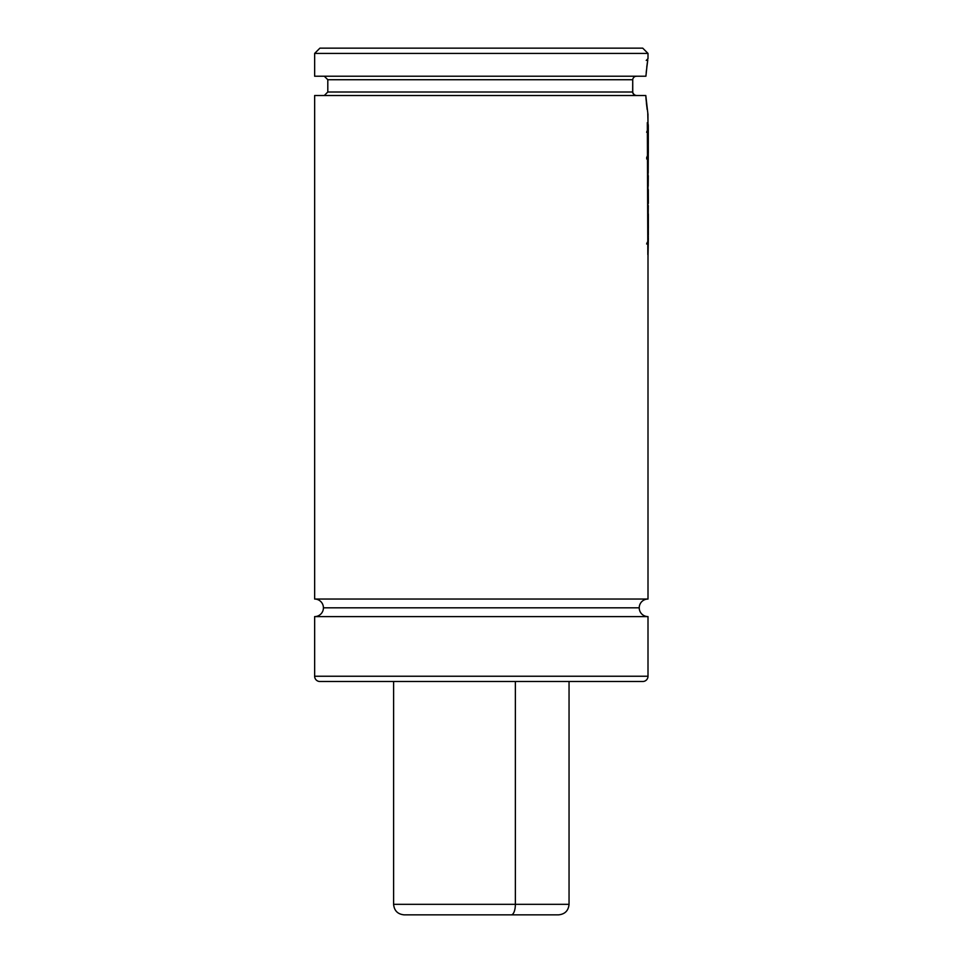 <?xml version="1.0" encoding="UTF-8"?>
<svg xmlns="http://www.w3.org/2000/svg" width="963" height="963" viewBox="0 0 963 963"><rect width="100%" height="100%" fill="white"/><g stroke="black" fill="none" stroke-linecap="round" stroke-linejoin="round"><path stroke-width="1.44" d="M648.003 599.046L648.003 256.736L648.003 599.046L314.648 599.046L314.648 95.518L314.648 599.046A8.775 8.775 0 0 1 323.424 607.822A8.775 8.775 0 0 0 314.648 599.046L648.003 599.046A8.775 8.775 0 0 0 639.227 607.822A8.775 8.775 0 0 1 647.894 599.046M648.003 616.597L314.648 616.597A8.775 8.775 0 0 0 323.424 607.822A8.775 8.775 0 0 1 314.648 616.597L314.648 676.243A5.26 5.26 0 0 0 319.921 681.503A5.26 5.26 0 0 1 314.648 676.243L314.648 616.597L648.003 616.597L648.003 676.243L648.003 616.597A8.775 8.775 0 0 1 639.227 607.822L323.424 607.822L639.227 607.822A8.775 8.775 0 0 0 647.894 616.597M636.483 76.221L635.074 76.498M633.064 78.388L632.835 79.038M636.374 95.518L634.352 94.916L632.751 92.713L632.727 79.724L327.805 79.724L632.727 79.724L327.805 79.724L324.302 76.221M648.003 676.243A5.26 5.26 0 0 1 642.73 681.503A5.26 5.26 0 0 0 648.003 676.243L314.648 676.243L648.003 676.243M647.943 114.477L648.003 123.493L647.774 113.441M647.004 108.301L647.16 109.481M646.077 99.586L645.8 95.518L314.648 95.518L645.8 95.518L648.003 114.814M646.197 72.478L647.774 60.043M647.449 62.077L647.22 63.618M647.028 64.978L646.763 67.109M648.003 58.671L648.003 53.41L648.003 58.671L646.245 60.428M314.648 76.221L314.648 53.41L319.921 48.15L314.648 53.41L648.003 53.41L642.73 48.15L648.003 53.41L314.648 53.41L314.648 76.221L645.908 76.221L314.648 76.221M642.73 48.15L319.921 48.15L642.73 48.15M633.365 77.883L634.22 76.992M327.805 79.724L327.805 92.015L632.655 92.015L632.727 79.724M632.655 92.015L327.805 92.015L632.655 92.015L633.269 93.856L635.147 95.313M633.341 93.965L634.978 95.241M647.172 109.493L646.414 103.318M319.921 681.503L642.73 681.503L319.921 681.503M632.751 92.701L632.98 93.363L632.751 92.701M647.196 63.751L647.305 63.064M647.268 63.257L645.908 76.221M647.172 109.517L646.053 99.213M648.292 143.535L648.328 152.648L648.292 143.535M648.292 125.383L648.316 143.716L648.292 125.383M646.642 157.715L647.329 156.03M647.329 130.535L646.642 132.232M648.292 205.54L648.195 214.424L648.292 205.54M648.292 189.627L648.352 203.386L648.292 189.627M648.292 175.675L648.195 186.22L648.292 175.675M648.292 152.142L648.195 172.943L648.292 152.142M647.329 157.258L646.642 158.943M648.328 232.059L648.352 214.617L648.328 232.059M647.991 215.002L648.316 237.331M648.352 225.125L648.352 227.99L648.352 225.125M648.255 213.69L648.352 234.888M648.328 213.81L648.352 214.617M648.34 236.38L648.28 237.969M648.003 256.736L648.292 237.103L648.003 256.736M648.352 238.234L648.003 257.229L648.352 238.234M647.329 242.255L646.63 243.964M648.195 124.227L647.329 122.614L647.834 254.677L648.195 124.227M451.382 914.85L558.516 914.85C564.908 914.224 568.423 910.721 569.049 904.329L515.361 904.329A10.521 4.081 90 0 1 511.269 914.85A10.521 4.081 -90 0 0 515.361 904.329L569.049 904.329L569.049 681.503M515.361 681.503L515.361 904.329L515.361 681.503M393.602 681.503L393.602 904.329L515.361 904.329L447.289 904.329M404.135 914.85L558.191 914.85M327.805 92.015L324.302 95.518M393.602 904.329C394.228 910.721 397.731 914.224 404.123 914.85"/></g></svg>
